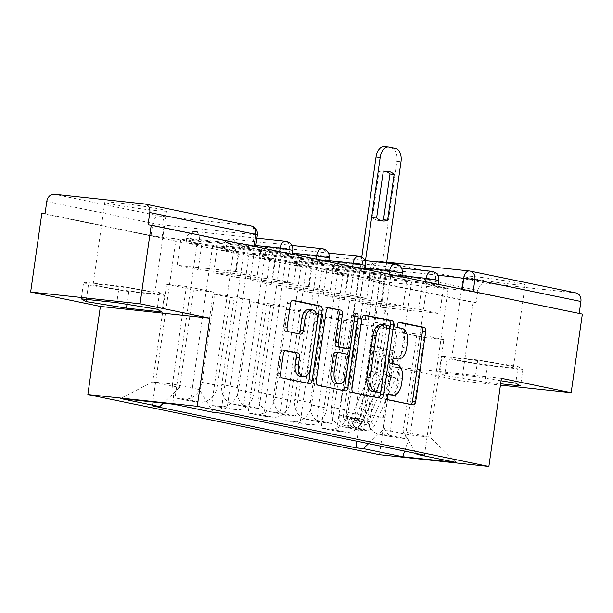 <?xml version="1.0" encoding="UTF-8"?>
<svg xmlns="http://www.w3.org/2000/svg" width="613" height="613" viewBox="0 0 613 613"><rect width="100%" height="100%" fill="white"/><g stroke="black" fill="none" stroke-linecap="round" stroke-linejoin="round"><path stroke-width="0.46" stroke-dasharray="3.06 2.3" d="M388.45 394.557L386.044 394.067A2.743 1.64 96.1 0 0 385.952 394.052A2.743 1.64 96.1 0 0 384.052 396.45A2.743 1.64 96.1 0 0 385.278 399.5L409.683 404.534A3.923 2.337 96.1 0 0 409.813 404.549A3.923 2.337 96.1 0 0 410.618 404.411M398.718 322.407L396.32 321.917A2.743 1.64 96.1 0 0 396.22 321.902A2.743 1.64 96.1 0 0 394.32 324.3A2.743 1.64 96.1 0 0 395.546 327.342L401.89 328.338M393.584 358.482L391.186 357.992A2.743 1.64 96.1 0 0 391.086 357.977A2.743 1.64 96.1 0 0 389.186 360.375A2.743 1.64 96.1 0 0 390.412 363.417L396.757 364.413M189.264 242.855L279.528 252.548L287.811 253.698L292.125 254.64L288.892 254.479L198.62 244.786L187.563 243.139L186.03 242.694L189.264 242.855L189.877 238.511L186.651 238.35L199.24 240.442L292.738 250.296M225.768 250.388L316.04 260.081L324.323 261.23L328.629 262.172L325.403 262.012L235.131 252.318L224.074 250.663L222.542 250.227L225.768 250.388L226.389 246.043L223.155 245.882L235.752 247.974L329.25 257.828M262.28 257.92L352.552 267.613L360.827 268.755L365.141 269.705L361.915 269.544L271.643 259.851L260.579 258.196L259.046 257.759L262.28 257.92L262.9 253.567L259.667 253.407L272.264 255.498L365.762 265.36M298.792 265.452L389.063 275.145L397.339 276.287L401.653 277.237L398.419 277.076L308.155 267.383L297.09 265.728L295.558 265.291L298.792 265.452L299.412 261.1L296.179 260.939L308.768 263.031L402.274 272.892M335.303 272.977L425.568 282.677L433.851 283.819L438.165 284.769L434.931 284.608L344.659 274.908L333.602 273.26L332.07 272.816L335.303 272.977L335.916 268.632L332.69 268.471L345.28 270.563L438.785 280.417M519.119 283.229A31.171 1.441 8.1 0 1 525.096 284.945A31.171 1.441 8.1 0 1 503.748 283.29A31.171 1.441 8.1 0 1 469.359 277.881A31.171 1.441 8.1 0 1 463.382 276.164A31.171 1.441 8.1 0 1 484.73 277.819A31.171 1.441 8.1 0 1 519.119 283.229M507.418 365.425A31.171 1.441 8.1 0 1 513.395 367.149A31.171 1.441 8.1 0 1 492.047 365.486A31.171 1.441 8.1 0 1 457.658 360.084A31.171 1.441 8.1 0 1 451.681 358.36A31.171 1.441 8.1 0 1 473.029 360.023A31.171 1.441 8.1 0 1 507.418 365.425M160.568 209.271A31.171 1.441 8.1 0 1 166.552 210.987A31.171 1.441 8.1 0 1 145.197 209.332A31.171 1.441 8.1 0 1 110.807 203.922A31.171 1.441 8.1 0 1 104.831 202.206A31.171 1.441 8.1 0 1 126.186 203.861A31.171 1.441 8.1 0 1 160.568 209.271M148.875 291.474A31.171 1.441 8.1 0 1 154.851 293.19A31.171 1.441 8.1 0 1 133.504 291.535A31.171 1.441 8.1 0 1 99.114 286.125A31.171 1.441 8.1 0 1 93.138 284.409A31.171 1.441 8.1 0 1 114.485 286.064A31.171 1.441 8.1 0 1 148.875 291.474M45.033 213.738L151.051 235.607L162.116 237.254L252.38 246.955L254.127 234.702L257.353 234.863M501.411 378.328L392.006 366.574L461.75 380.957L472.945 302.316L41.845 213.393M392.006 366.574L379.462 454.7M582.35 314.071L473.144 291.857L462.079 290.21L371.815 280.509L373.555 268.256L370.321 268.096L371.853 268.54L477.879 290.409A7.992 6.406 101.7 0 1 485.381 283.191L575.653 292.884A7.992 6.406 101.7 0 1 576.136 292.96M461.75 380.957L500.446 385.117M477.879 290.409L476.132 302.661L472.945 302.316M383.324 417.79A18.382 14.735 -78.3 0 0 394.282 437.368A18.382 14.735 -78.3 0 0 395.408 437.544L405.139 438.586L389.692 435.406L379.96 434.356A18.382 14.735 101.7 0 1 378.834 434.18A18.382 14.735 101.7 0 1 367.877 414.603L380.42 326.476L360.643 324.354L348.1 412.48A18.382 14.735 101.7 0 1 330.844 429.085L321.112 428.035L336.56 431.223L346.291 432.265A18.382 14.735 -78.3 0 0 363.547 415.668L376.091 327.534L395.868 329.664L383.324 417.79L367.877 414.603M358.551 276.701L384.397 281.559L358.551 276.701L336.56 431.223M363.333 277.214L359.678 302.906L418.687 309.243L439.751 313.588L443.406 287.903L422.342 283.558L418.687 309.243M422.342 283.558L427.131 284.072L405.139 438.586M411.683 280.884L385.838 276.026L411.683 280.884L389.692 435.406M406.902 280.371L403.239 306.056L344.23 299.719L323.166 295.374L326.829 269.689L347.885 274.034L344.23 299.719M347.885 274.034L343.104 273.513L321.112 428.035M346.812 410.258A18.382 14.735 -78.3 0 0 357.77 429.836A18.382 14.735 -78.3 0 0 358.896 430.012L368.628 431.062L353.18 427.874L343.456 426.824A18.382 14.735 101.7 0 1 342.33 426.648A18.382 14.735 101.7 0 1 331.365 407.07L343.908 318.944L324.131 316.821L311.588 404.948A18.382 14.735 101.7 0 1 294.332 421.552L284.601 420.503L300.048 423.69L309.78 424.74A18.382 14.735 -78.3 0 0 327.036 408.135L339.579 320.009L359.356 322.131L346.812 410.258L331.365 407.07M343.104 273.513L322.04 269.168L300.048 423.69M322.04 269.168L326.829 269.689M385.838 276.026L382.175 301.711L323.166 295.374M390.619 276.54L368.628 431.062M375.171 273.352L349.326 268.494L375.171 273.352L353.18 427.874M370.39 272.839L366.735 298.523L307.726 292.186L286.662 287.842L290.317 262.157L311.381 266.502L307.726 292.186M311.381 266.502L306.592 265.988L284.601 420.503M310.301 402.726A18.382 14.735 -78.3 0 0 321.266 422.303A18.382 14.735 -78.3 0 0 322.392 422.48L332.116 423.529L316.668 420.342L306.944 419.3A18.382 14.735 101.7 0 1 305.818 419.123A18.382 14.735 101.7 0 1 294.861 399.538L307.397 311.412L287.62 309.289L275.084 397.416A18.382 14.735 101.7 0 1 257.82 414.02L248.089 412.978L263.536 416.158L273.268 417.208A18.382 14.735 -78.3 0 0 290.524 400.603L303.067 312.477L322.844 314.599L310.301 402.726L294.861 399.538M306.592 265.988L285.528 261.644L263.536 416.158M285.528 261.644L290.317 262.157M349.326 268.494L345.671 294.179L286.662 287.842M354.107 269.007L332.116 423.529M338.66 265.82L312.814 260.962L338.66 265.82L316.668 420.342M333.878 265.306L330.223 290.991L271.214 284.654L250.15 280.31L253.805 254.625L274.869 258.97L271.214 284.654M274.869 258.97L270.08 258.456L248.089 412.978M273.796 395.193A18.382 14.735 -78.3 0 0 284.754 414.779A18.382 14.735 -78.3 0 0 285.88 414.955L295.604 415.997L280.164 412.81L270.433 411.767A18.382 14.735 101.7 0 1 269.306 411.591A18.382 14.735 101.7 0 1 258.349 392.014L270.892 303.879L251.115 301.757L238.572 389.883A18.382 14.735 101.7 0 1 221.308 406.488L211.585 405.446L227.032 408.633L236.756 409.676A18.382 14.735 -78.3 0 0 254.02 393.071L266.563 304.945L286.332 307.067L273.796 395.193L258.349 392.014M270.08 258.456L249.024 254.111L227.032 408.633M249.024 254.111L253.805 254.625M312.814 260.962L309.159 286.646L250.15 280.31M317.595 261.475L295.604 415.997M302.155 258.288L276.302 253.43L302.155 258.288L280.164 412.81M297.366 257.774L293.711 283.467L234.702 277.122L213.638 272.777L217.293 247.093L238.357 251.437L234.702 277.122M238.357 251.437L233.576 250.924L211.585 405.446M237.285 387.669A18.382 14.735 -78.3 0 0 248.242 407.247A18.382 14.735 -78.3 0 0 249.368 407.423L259.1 408.465L243.652 405.277L233.921 404.235A18.382 14.735 101.7 0 1 232.794 404.059A18.382 14.735 101.7 0 1 221.837 384.481L234.381 296.355L214.604 294.225L202.06 382.359A18.382 14.735 101.7 0 1 184.804 398.956L175.073 397.914L190.52 401.101L200.244 402.143A18.382 14.735 -78.3 0 0 217.508 385.539L230.051 297.412L249.828 299.535L237.285 387.669L221.837 384.481M233.576 250.924L212.512 246.579L190.52 401.101M212.512 246.579L217.293 247.093M276.302 253.43L272.647 279.122L213.638 272.777M281.091 253.943L259.1 408.465M265.644 250.763L239.79 245.897L265.644 250.763L243.652 405.277M260.854 250.242L257.199 275.934L198.191 269.597L177.126 265.253L180.781 239.56L201.846 243.905L198.191 269.597M201.846 243.905L197.064 243.392L175.073 397.914M249.828 299.535L234.381 296.355M286.332 307.067L270.892 303.879M322.844 314.599L307.397 311.412M359.356 322.131L343.908 318.944M395.868 329.664L380.42 326.476M214.604 294.225L230.051 297.412M251.115 301.757L266.563 304.945M287.62 309.289L303.067 312.477M324.131 316.821L339.579 320.009M360.643 324.354L376.091 327.534M397.155 331.878L424.066 337.434L443.843 339.556L429.951 437.169L403.04 431.621L416.932 334.008L397.155 331.878L383.263 429.491L410.174 435.046L429.951 437.169L456.279 462.493M443.843 339.556L416.932 334.008M424.066 337.434L410.174 435.046L404.641 451.099M501.066 380.788L475.366 376.604L439.82 372.788L444.632 375.531L484.99 382.106L500.637 383.784M213.316 292.01L186.398 286.455L172.506 384.067L152.729 381.945L179.647 387.493L193.539 289.88L213.316 292.01L199.424 389.623L172.506 384.067L174.031 404.274M186.398 286.455L166.621 284.332L152.729 381.945L120.439 398.511M166.621 284.332L193.539 289.88M368.543 443.651L383.263 429.491M403.04 431.621L416.442 453.528M427.131 284.072L448.195 288.416L424.457 455.183M448.195 288.416L443.406 287.903M384.397 281.559L380.742 307.251L439.751 313.588M379.616 281.045L356.82 441.23M197.064 243.392L176 239.047L152.262 405.821M244.579 246.418L220.841 413.185M380.742 307.251L359.678 302.906M179.647 387.493L163.395 403.124M176 239.047L180.781 239.56M239.79 245.897L236.135 271.59L177.126 265.253M213.347 412.38L199.424 389.623M148.062 224.802L254.081 246.671L255.613 247.116L252.38 246.955M476.132 302.661L370.114 280.792L368.582 280.348L371.815 280.509M382.175 301.711L403.239 306.056M345.671 294.179L366.735 298.523M309.159 286.646L330.223 290.991M272.647 279.122L293.711 283.467M236.135 271.59L257.199 275.934M442.188 356.184L447 358.934L487.35 365.501L522.897 369.325L518.085 366.574L477.726 360.007L442.188 356.184L439.82 372.788M447 358.934L444.632 375.531M477.726 360.007L475.366 376.604M518.085 366.574L515.717 383.171M522.897 369.325L520.537 385.922M487.35 365.501L484.99 382.106M83.636 282.233L88.448 284.976L128.807 291.55L164.345 295.366L159.533 292.616L119.175 286.049L83.636 282.233L81.276 298.83M88.448 284.976L86.402 299.382M119.175 286.049L116.815 302.646M159.533 292.616L157.173 309.213M164.345 295.366L161.985 311.963M128.807 291.55L126.991 304.301M389.63 394.787A12.551 7.486 96.1 0 0 398.327 383.822L401.515 384.159M393.569 364.076A12.551 7.486 96.1 0 1 399.155 377.999L398.327 383.822M394.764 358.705A12.551 7.486 96.1 0 0 403.461 347.747L406.649 348.084M398.703 327.993A12.551 7.486 96.1 0 1 404.289 341.924L403.461 347.747M363.823 315.212L361.57 314.745A3.923 2.337 96.1 0 0 361.44 314.73A3.923 2.337 96.1 0 0 358.72 318.155L348.782 387.975A3.923 2.337 96.1 0 0 350.529 392.328L377.639 397.921A3.923 2.337 96.1 0 0 377.769 397.944A3.923 2.337 96.1 0 0 378.573 397.799M376.068 391.991A2.743 1.64 96.1 0 0 377.876 389.584L381.064 389.929M381.623 324.492A12.551 7.486 96.1 0 1 382.045 324.561L385.378 325.25A2.743 1.64 96.1 0 1 386.604 328.292L377.876 389.584M342.851 390.427A3.923 2.337 96.1 0 1 342.046 390.573A3.923 2.337 96.1 0 1 341.916 390.55L317.994 385.301M328.101 307.841L325.848 307.381A3.923 2.337 96.1 0 0 325.718 307.358A3.923 2.337 96.1 0 0 322.997 310.783L313.059 380.604A3.923 2.337 96.1 0 0 314.806 384.964M344.874 348.414A3.923 2.337 96.1 0 0 347.456 344.981L351.647 315.496L354.843 315.841M354.912 315.457A2.743 1.64 96.1 0 0 353.555 313.097A2.743 1.64 96.1 0 0 351.647 315.496M336.008 383.523A10.49 6.253 96.1 0 0 343.272 374.359L346.46 374.704M336.139 352.23L343.832 353.816A3.923 2.337 96.1 0 1 345.579 358.168L343.272 374.359M285.229 350.713L282.976 350.245A3.923 2.337 96.1 0 0 282.846 350.222A3.923 2.337 96.1 0 0 280.126 353.647L277.337 373.24A3.923 2.337 96.1 0 0 279.084 377.593L306.194 383.186A3.923 2.337 96.1 0 0 306.324 383.202A3.923 2.337 96.1 0 0 307.128 383.064M300.255 376.351A10.49 6.253 96.1 0 0 307.527 367.187L310.714 367.532M309.044 309.519A10.49 6.253 96.1 0 1 314.063 321.22L307.527 367.187M292.378 300.477L290.125 300.01A3.923 2.337 96.1 0 0 289.995 299.987A3.923 2.337 96.1 0 0 287.275 303.42L283.911 327.081A3.923 2.337 96.1 0 0 285.658 331.434L297.259 333.824A3.923 2.337 96.1 0 0 297.389 333.847A3.923 2.337 96.1 0 0 298.194 333.702M365.494 260.625L359.479 302.891L370.497 304.377L367.455 303.749L365.202 319.557L357.226 318.699L360.268 319.327L362.521 303.519M359.479 302.891L367.455 303.749M377.263 306.561L388.282 308.048L377.263 306.561L375.018 322.369L378.06 322.997L364.275 419.821A4.797 3.847 -78.3 0 0 367.133 424.924A4.797 3.847 -78.3 0 0 371.486 422.204L392.021 375.738A18.781 15.049 -78.3 0 0 390.167 354.467L381.738 352.728A18.781 15.049 101.7 0 1 383.6 373.999L363.065 420.464A4.797 3.847 101.7 0 1 358.712 423.192A4.797 3.847 101.7 0 1 355.854 418.081L339.303 415.078L361.762 257.261M357.226 318.699L343.449 415.522A4.797 3.847 -78.3 0 0 346.307 420.633A4.797 3.847 -78.3 0 0 350.659 417.905L371.194 371.44A18.781 15.049 -78.3 0 0 369.332 350.169L372.482 346.422A23.976 19.218 101.7 0 1 374.857 373.578L354.322 420.043A9.992 8.007 101.7 0 1 345.257 425.721A9.992 8.007 101.7 0 1 339.303 415.078M369.332 350.169L377.761 351.908A18.781 15.049 101.7 0 1 379.616 373.179L359.08 419.644A4.797 3.847 101.7 0 1 354.735 422.372A4.797 3.847 101.7 0 1 351.87 417.261L343.449 415.522M377.761 351.908L380.911 348.161L372.482 346.422M380.911 348.161A23.976 19.218 101.7 0 1 383.286 375.309L362.75 421.782A9.992 8.007 101.7 0 1 353.686 427.453A9.992 8.007 101.7 0 1 347.724 416.817L351.709 417.637A9.992 8.007 101.7 0 0 357.663 428.28A9.992 8.007 101.7 0 0 366.727 422.602L387.263 376.137A23.976 19.218 101.7 0 0 384.887 348.981L381.738 352.728M380.305 307.19L386.611 262.893M390.167 354.467L393.316 350.72L384.887 348.981M393.316 350.72A23.976 19.218 101.7 0 1 395.684 377.869L375.148 424.342A9.992 8.007 101.7 0 1 366.084 430.012A9.992 8.007 101.7 0 1 360.13 419.376L396.856 161.311L401.002 161.763M380.673 220.534A24.972 14.888 96.1 0 1 378.573 220.557A24.972 14.888 96.1 0 1 372.482 217.477L378.995 171.701L383.148 172.146M385.952 171.356A24.972 14.888 96.1 0 0 383.907 170.889A24.972 14.888 96.1 0 0 378.995 171.701M384.328 146.545A11.992 7.149 -83.9 0 1 384.734 146.614L391.523 148.009A11.992 7.149 -83.9 0 1 396.856 161.311M385.24 307.419L382.987 323.227L386.029 323.856L388.282 308.048M386.029 323.856L378.06 322.997M382.987 323.227L375.018 322.369M365.202 319.557L368.244 320.185L360.268 319.327M368.244 320.185L370.497 304.377M364.275 419.821L355.854 418.081L351.709 417.637L360.13 419.376M372.482 217.477L376.627 217.921M385.278 399.5L388.466 399.837M395.546 327.342L398.734 327.687M390.412 363.417L393.6 363.762M198.62 244.786L199.24 240.442A7.992 4.766 96.1 0 0 195.685 231.568A7.992 4.766 -83.9 0 0 195.417 231.53A7.992 7.992 0 0 0 186.651 238.35L186.03 242.694M235.131 252.318L235.752 247.974A7.992 4.766 96.1 0 0 232.197 239.101A7.992 4.766 -83.9 0 0 231.921 239.062A7.992 7.992 0 0 0 223.155 245.882L222.542 250.227M271.643 259.851L272.264 255.498A7.992 4.766 96.1 0 0 268.709 246.633A7.992 4.766 -83.9 0 0 268.433 246.587A7.992 7.992 0 0 0 259.667 253.407L259.046 257.759M308.155 267.383L308.768 263.031A7.992 4.766 96.1 0 0 305.213 254.165A7.992 4.766 -83.9 0 0 304.945 254.119A7.992 7.992 0 0 0 296.179 260.939L295.558 265.291M344.659 274.908L345.28 270.563A7.992 4.766 96.1 0 0 341.725 261.697A7.992 4.766 -83.9 0 0 341.456 261.651A7.992 7.992 0 0 0 332.69 268.471L332.07 272.816M162.116 237.254L163.855 225.002L254.127 234.702A7.992 4.766 -83.9 0 0 250.571 225.829L160.299 216.136L54.281 194.267M144.545 203.96L250.571 225.829A7.992 6.406 101.7 0 1 251.062 225.906M462.079 290.21L462.21 289.29M437.705 275.153L373.555 268.256A7.992 4.766 96.1 0 1 379.087 261.276A7.992 7.992 0 0 0 370.321 268.096L368.582 280.348M485.381 283.191L379.363 261.322L469.627 271.015L575.653 292.884M221.308 406.488L236.756 409.676M257.82 414.02L273.268 417.208M294.332 421.552L309.78 424.74M330.844 429.085L346.291 432.265M184.804 398.956L200.244 402.143M279.528 252.548L279.658 251.636M255.828 245.591L189.877 238.511A7.992 4.766 -83.9 0 1 195.417 231.53L256.893 238.135M288.892 254.479L289.512 250.135A7.992 4.766 -83.9 0 0 285.957 241.269M316.04 260.081L316.17 259.161M292.34 253.123L226.389 246.043A7.992 4.766 -83.9 0 1 231.921 239.062L291.934 245.506M325.403 262.012L326.016 257.667A7.992 4.766 -83.9 0 0 322.461 248.794M352.552 267.613L352.682 266.693M328.852 260.655L262.9 253.567A7.992 4.766 -83.9 0 1 268.433 246.587L328.438 253.039M361.915 269.544L362.528 265.199A7.992 4.766 -83.9 0 0 358.973 256.326M389.063 275.145L389.194 274.226M365.356 268.188L299.412 261.1A7.992 4.766 -83.9 0 1 304.945 254.119L364.95 260.563M398.419 277.076L399.04 272.731A7.992 4.766 -83.9 0 0 395.485 263.858M425.568 282.677L425.698 281.758M401.867 275.72L335.916 268.632A7.992 4.766 -83.9 0 1 341.456 261.651L401.461 268.096M434.931 284.608L435.552 280.256A7.992 4.766 -83.9 0 0 431.996 271.39M202.06 382.359L217.508 385.539M238.572 389.883L254.02 393.071M270.433 411.767L285.88 414.955M275.084 397.416L290.524 400.603M306.944 419.3L322.392 422.48M311.588 404.948L327.036 408.135M343.456 426.824L358.896 430.012M348.1 412.48L363.547 415.668M379.96 434.356L395.408 437.544M233.921 404.235L249.368 407.423M370.114 280.792L371.853 268.54A7.992 6.406 -78.3 0 1 379.363 261.322A7.992 4.766 96.1 0 0 379.087 261.276L386.726 262.096M151.051 235.607L152.798 223.354L163.855 225.002A7.992 4.766 -83.9 0 0 160.299 216.136A7.992 6.406 -78.3 0 0 152.798 223.354L46.78 201.485M399.155 377.999L402.343 378.344M391.186 357.992L394.182 358.314M404.289 341.924L407.476 342.269M396.32 321.917L399.316 322.239M409.683 404.534L412.871 404.871M386.044 394.067L389.048 394.389M348.782 387.975L351.977 388.32M358.72 318.155L361.908 318.492M361.57 314.745L364.49 315.059M377.639 397.921L380.826 398.266M350.529 392.328L353.716 392.672M386.604 328.292L389.791 328.637M385.378 325.25L388.565 325.595M382.045 324.561L385.24 324.905M341.916 390.55L345.104 390.895M313.059 380.604L316.254 380.949M322.997 310.783L326.193 311.128M325.848 307.381L328.767 307.695M347.456 344.981L350.644 345.318M345.579 358.168L348.766 358.505M343.832 353.816L347.019 354.153M282.976 350.245L285.896 350.559M314.063 321.22L317.258 321.564M297.259 333.824L300.447 334.169M285.658 331.434L288.846 331.771M283.911 327.081L287.099 327.419M287.275 303.42L290.47 303.757M290.125 300.01L293.045 300.324M306.194 383.186L309.381 383.523M279.084 377.593L282.271 377.937M277.337 373.24L280.532 373.585M280.126 353.647L283.321 353.992M359.08 419.644L350.659 417.905M379.616 373.179L371.194 371.44M383.286 375.309L374.857 373.578M362.75 421.782L354.322 420.043M371.486 422.204L363.065 420.464M392.021 375.738L383.6 373.999M395.684 377.869L387.263 376.137M375.148 424.342L366.727 422.602M384.734 146.614L388.887 147.059M391.523 148.009L395.669 148.453M513.395 367.149L525.096 284.945M154.851 293.19L166.552 210.987M93.138 284.409L104.831 202.206M451.681 358.36L463.382 276.164M438.165 284.769L438.226 284.34M401.653 277.237L401.714 276.808M365.141 269.705L365.202 269.276M328.629 262.172L328.691 261.743M292.125 254.64L292.186 254.219M232.794 404.059L248.242 407.247M378.834 434.18L394.282 437.368M342.33 426.648L357.77 429.836M305.818 419.123L321.266 422.303M269.306 411.591L284.754 414.779M255.613 247.116L255.675 246.687M391.086 357.977L394.282 358.321M396.22 321.902L399.415 322.246M409.813 404.549L413.009 404.894M385.952 394.052L389.148 394.397M361.44 314.73L364.628 315.067M377.769 397.944L380.957 398.281M325.718 307.358L328.905 307.703M353.555 313.097L356.743 313.442M342.046 390.573L345.234 390.918M297.389 333.847L300.577 334.185M289.995 299.987L293.183 300.332M306.324 383.202L309.511 383.546M282.846 350.222L286.033 350.567M354.735 422.372L346.307 420.633M353.686 427.453L345.257 425.721M367.133 424.924L358.712 423.192M366.084 430.012L357.663 428.28M378.573 220.557L382.719 221.002M383.907 170.889L388.052 171.333"/><path stroke-width="0.92" d="M387.24 396.795A2.743 1.64 96.1 0 0 388.466 399.837L412.871 404.871A3.923 2.337 96.1 0 0 413.009 404.894A3.923 2.337 96.1 0 0 415.721 401.469L425.66 331.648A3.923 2.337 96.1 0 0 423.912 327.288L399.507 322.254A2.743 1.64 96.1 0 0 399.415 322.246A2.743 1.64 96.1 0 0 397.515 324.637A2.743 1.64 96.1 0 0 398.734 327.687L401.89 328.338A12.551 7.486 96.1 0 1 407.476 342.269L406.649 348.084A12.551 7.486 96.1 0 1 397.96 359.049A12.551 7.486 96.1 0 1 397.53 358.98L394.374 358.329A2.743 1.64 96.1 0 0 394.282 358.321A2.743 1.64 96.1 0 0 392.381 360.72A2.743 1.64 96.1 0 0 393.6 363.762L396.757 364.413A12.551 7.486 96.1 0 1 402.343 378.344L401.515 384.159A12.551 7.486 96.1 0 1 392.826 395.124A12.551 7.486 96.1 0 1 392.397 395.063L389.24 394.404A2.743 1.64 96.1 0 0 389.148 394.397A2.743 1.64 96.1 0 0 387.24 396.795M286.164 350.59A3.923 2.337 96.1 0 0 286.033 350.567A3.923 2.337 96.1 0 0 283.321 353.992L280.532 373.585A3.923 2.337 96.1 0 0 282.271 377.937L309.381 383.523A3.923 2.337 96.1 0 0 309.511 383.546A3.923 2.337 96.1 0 0 312.232 380.121L322.17 310.301A3.923 2.337 96.1 0 0 320.423 305.948L293.313 300.355A3.923 2.337 96.1 0 0 293.183 300.332A3.923 2.337 96.1 0 0 290.47 303.757L287.099 327.419A3.923 2.337 96.1 0 0 288.846 331.771L300.447 334.169A3.923 2.337 96.1 0 0 300.577 334.185A3.923 2.337 96.1 0 0 303.297 330.759L304.967 319.028A10.49 6.253 96.1 0 1 312.232 309.864A10.49 6.253 96.1 0 1 317.258 321.564L310.714 367.532A10.49 6.253 96.1 0 1 303.45 376.696A10.49 6.253 96.1 0 1 298.424 364.996L299.512 357.333A3.923 2.337 96.1 0 0 297.765 352.981L285.896 350.559M197.256 406.304L209.799 318.178L140.055 303.787L151.25 225.147L582.35 314.071L571.155 392.711L501.411 378.328L488.868 466.455L197.256 406.304L87.851 394.55L379.462 454.7L488.868 466.455M351.977 388.32A3.923 2.337 96.1 0 0 353.716 392.672L380.826 398.266A3.923 2.337 96.1 0 0 380.957 398.281A3.923 2.337 96.1 0 0 383.677 394.856L393.615 325.036A3.923 2.337 96.1 0 0 391.868 320.683L364.758 315.09A3.923 2.337 96.1 0 0 364.628 315.067A3.923 2.337 96.1 0 0 361.908 318.492L351.977 388.32M345.104 390.895L317.994 385.301A3.923 2.337 96.1 0 1 316.254 380.949L326.193 311.128A3.923 2.337 96.1 0 1 328.905 307.703A3.923 2.337 96.1 0 1 329.035 307.718L340.636 310.117A3.923 2.337 96.1 0 1 342.383 314.469L338.353 342.782A3.923 2.337 96.1 0 0 340.1 347.134L347.793 348.728A3.923 2.337 96.1 0 0 347.931 348.743A3.923 2.337 96.1 0 0 350.644 345.318L354.843 315.841A2.743 1.64 96.1 0 1 356.743 313.442A2.743 1.64 96.1 0 1 358.053 316.5L347.954 387.493A3.923 2.337 96.1 0 1 345.234 390.918A3.923 2.337 96.1 0 1 345.104 390.895M140.055 303.787L30.65 292.033L41.845 213.393L45.033 213.738L46.78 201.485A7.992 6.406 -78.3 0 1 54.281 194.267L144.545 203.96A7.992 6.406 -78.3 0 1 145.036 204.037L251.062 225.906A7.992 6.406 101.7 0 1 255.82 234.419L149.802 212.55A7.992 6.406 -78.3 0 0 145.036 204.037M30.65 292.033L100.394 306.423L87.851 394.55M151.25 225.147L148.062 224.802L149.802 212.55M386.726 262.096L469.359 270.977A7.992 4.766 96.1 0 1 469.627 271.015A7.992 6.406 101.7 0 1 470.117 271.092L576.136 292.96A7.992 6.406 101.7 0 1 580.902 301.473L474.883 279.605L437.705 275.153M579.201 313.419L580.902 301.473M500.446 385.117L571.155 392.711M416.442 453.528L416.963 454.379L456.279 462.493L402.695 456.731L363.371 448.624L368.543 443.651M163.395 403.124L159.763 406.626L152.262 405.821L355.877 447.819L363.371 448.624M159.763 406.626L120.439 398.511L174.031 404.274L213.347 412.38L220.841 413.185L424.457 455.183L416.963 454.379M500.637 383.784L520.537 385.922L515.717 383.171L501.066 380.788M209.799 318.178L100.394 306.423M81.276 298.83L86.088 301.581L126.447 308.147L161.985 311.963L157.173 309.213L116.815 302.646L81.276 298.83M356.82 441.23L355.877 447.819M402.695 456.731L404.641 451.099M86.402 299.382L86.088 301.581M126.991 304.301L126.447 308.147M388.45 394.557L389.209 394.718A12.551 7.486 96.1 0 0 389.63 394.787L392.826 395.124M397.96 359.049L394.764 358.705A12.551 7.486 96.1 0 1 394.343 358.643L393.584 358.482M410.618 404.411A3.923 2.337 96.1 0 0 412.534 401.124L422.472 331.304A3.923 2.337 96.1 0 0 420.725 326.951L398.718 322.407M378.573 397.799A3.923 2.337 96.1 0 0 380.489 394.511L390.42 324.691A3.923 2.337 96.1 0 0 388.68 320.338L363.823 315.212M379.072 392.312A2.743 1.64 96.1 0 0 379.163 392.328A2.743 1.64 96.1 0 0 381.064 389.929L389.791 328.637A2.743 1.64 96.1 0 0 388.565 325.595L385.24 324.905A12.551 7.486 96.1 0 0 384.811 324.836A12.551 7.486 96.1 0 0 376.121 335.801L370.16 377.692A12.551 7.486 96.1 0 0 375.738 391.623L379.072 392.312L375.884 391.968A2.743 1.64 96.1 0 0 375.976 391.983A2.743 1.64 96.1 0 0 376.068 391.991M384.811 324.836L381.623 324.492A12.551 7.486 96.1 0 0 372.926 335.457L376.121 335.801M375.884 391.968L372.551 391.278A12.551 7.486 96.1 0 1 366.965 377.355L372.926 335.457M328.101 307.841L340.636 310.117M344.874 348.414A3.923 2.337 96.1 0 1 344.736 348.406A3.923 2.337 96.1 0 1 344.606 348.383L336.912 346.797A3.923 2.337 96.1 0 1 335.165 342.445L339.196 314.124A3.923 2.337 96.1 0 0 337.449 309.772M342.851 390.427A3.923 2.337 96.1 0 0 344.767 387.148L354.866 316.162A2.743 1.64 96.1 0 0 354.912 315.457M334.169 372.168A10.49 6.253 96.1 0 0 339.196 383.868A10.49 6.253 96.1 0 0 346.46 374.704L348.766 358.505A3.923 2.337 96.1 0 0 347.019 354.153L339.326 352.567A3.923 2.337 96.1 0 0 339.196 352.544A3.923 2.337 96.1 0 0 336.476 355.977L334.169 372.168L330.982 371.823A10.49 6.253 96.1 0 0 336.008 383.523L339.196 383.868M339.058 352.536L336.139 352.23A3.923 2.337 96.1 0 0 336.001 352.207A3.923 2.337 96.1 0 0 333.288 355.632L336.476 355.977M330.982 371.823L333.288 355.632M303.45 376.696L300.255 376.351A10.49 6.253 96.1 0 1 295.236 364.651L296.324 356.988A3.923 2.337 96.1 0 0 294.577 352.636L285.229 350.713M312.232 309.864L309.044 309.519A10.49 6.253 96.1 0 0 301.772 318.683L304.967 319.028M298.194 333.702A3.923 2.337 96.1 0 0 300.102 330.422L301.772 318.683M307.128 383.064A3.923 2.337 96.1 0 0 309.044 379.776L318.982 309.956A3.923 2.337 96.1 0 0 317.235 305.603L292.378 300.477M387.631 220.19L394.144 174.414A24.972 14.888 96.1 0 0 388.052 171.333A24.972 14.888 96.1 0 0 383.148 172.146L376.627 217.921A24.972 14.888 96.1 0 0 382.719 221.002A24.972 14.888 96.1 0 0 387.631 220.19L383.485 219.745L389.998 173.969A24.972 14.888 96.1 0 0 385.952 171.356M386.611 262.893L401.002 161.763A11.992 7.149 96.1 0 0 395.669 148.453L388.887 147.059A11.992 7.149 96.1 0 0 388.473 146.99A11.992 7.149 96.1 0 0 380.175 157.464L365.494 260.625M380.673 220.534A24.972 14.888 96.1 0 0 383.485 219.745M361.762 257.261L376.03 157.02A11.992 7.149 -83.9 0 1 384.328 146.545L388.473 146.99M389.998 173.969L394.144 174.414M462.21 289.29L463.826 277.957A7.992 4.766 96.1 0 1 469.359 270.977A7.992 7.992 0 0 1 470.117 271.092A7.992 6.406 101.7 0 1 474.883 279.605L473.182 291.55M279.658 251.636L280.149 248.204L255.828 245.591M316.17 259.161L316.66 255.736L292.34 253.123M352.682 266.693L353.172 263.268L328.852 260.655M389.194 274.226L389.676 270.8L365.356 268.188M425.698 281.758L426.188 278.325L401.867 275.72M438.226 284.34L438.785 280.417L426.188 278.325A7.992 4.766 -83.9 0 1 431.721 271.344A7.992 4.766 -83.9 0 1 431.996 271.39M401.714 276.808L402.274 272.892L389.676 270.8A7.992 4.766 -83.9 0 1 395.216 263.82A7.992 4.766 -83.9 0 1 395.485 263.858M365.202 269.276L365.762 265.36L353.172 263.268A7.992 4.766 -83.9 0 1 358.705 256.288A7.992 4.766 -83.9 0 1 358.973 256.326M328.691 261.743L329.25 257.828L316.66 255.736A7.992 4.766 -83.9 0 1 322.193 248.755A7.992 4.766 -83.9 0 1 322.461 248.794M292.186 254.219L292.738 250.296L280.149 248.204A7.992 4.766 -83.9 0 1 285.681 241.223A7.992 4.766 -83.9 0 1 285.957 241.269M254.127 246.365L255.82 234.419L257.353 234.863A7.992 7.992 0 0 0 251.062 225.906M389.209 394.718L392.397 395.063M394.343 358.643L397.53 358.98M420.725 326.951L423.912 327.288M422.472 331.304L425.66 331.648M412.534 401.124L415.721 401.469M388.68 320.338L391.868 320.683M390.42 324.691L393.615 325.036M380.489 394.511L383.677 394.856M366.965 377.355L370.16 377.692M372.551 391.278L375.738 391.623M339.196 314.124L342.383 314.469M335.165 342.445L338.353 342.782M336.912 346.797L340.1 347.134M344.606 348.383L347.793 348.728M354.866 316.162L358.053 316.5M344.767 387.148L347.954 387.493M294.577 352.636L297.765 352.981M296.324 356.988L299.512 357.333M295.236 364.651L298.424 364.996M300.102 330.422L303.297 330.759M317.235 305.603L320.423 305.948M318.982 309.956L322.17 310.301M309.044 379.776L312.232 380.121M376.03 157.02L380.175 157.464M438.785 280.417A7.992 7.992 0 0 0 431.721 271.344L401.461 268.096M402.274 272.892A7.992 7.992 0 0 0 395.216 263.82L364.95 260.563M365.762 265.36A7.992 7.992 0 0 0 358.705 256.288L328.438 253.039M329.25 257.828A7.992 7.992 0 0 0 322.193 248.755L291.934 245.506M292.738 250.296A7.992 7.992 0 0 0 285.681 241.223L256.893 238.135M255.675 246.687L257.353 234.863M375.976 391.983L379.163 392.328M344.736 348.406L347.931 348.743M336.001 352.207L339.196 352.544"/></g></svg>
